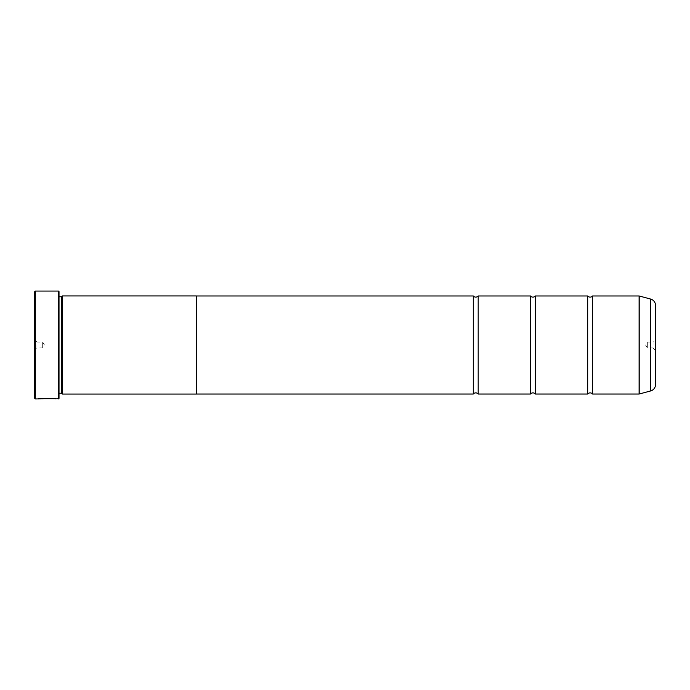 <?xml version="1.0" encoding="UTF-8"?>
<svg xmlns="http://www.w3.org/2000/svg" width="690" height="690" viewBox="0 0 690 690"><rect width="100%" height="100%" fill="white"/><g stroke="black" fill="none" stroke-linecap="round" stroke-linejoin="round"><path stroke-width="0.52" stroke-dasharray="3.45 2.59" d="M478.187 394.024L478.187 295.976M535.388 394.024L535.388 295.976M592.581 394.024L592.581 295.976M39.33 398.76L38.261 398.76C38.769 397.854 56.382 398.087 55.821 398.768L54.752 398.768M54.062 398.768L41.443 398.492C49.068 398.182 53.863 398.32 55.821 398.932L55.821 398.768C53.863 398.165 49.076 398.018 41.443 398.328L42.694 398.475M54.062 398.932L42.694 398.639M38.261 398.76L50.534 398.811L38.261 398.76M655.5 350.391L653.051 347.941L653.051 342.059L647.332 342.059L647.332 347.941L647.332 342.059L645.564 345L647.332 347.941L653.051 347.941L653.051 342.059L655.5 339.609L655.5 350.391L655.5 339.609M34.5 339.609L36.95 342.059L36.95 347.941L42.668 347.941L42.668 342.059L42.668 347.941L44.436 345L42.668 342.059L36.95 342.059L36.95 347.941L34.5 350.391L34.5 339.609L34.5 350.391M59.012 296.769L59.012 393.231L59.012 296.769A0.819 0.819 0 0 1 58.193 295.95L58.193 394.05L58.193 295.95M59.012 393.231A0.819 0.819 0 0 0 58.193 394.05M58.193 295.458L58.193 394.542L58.193 295.458L59.012 294.639L59.012 395.361L59.012 294.639M58.193 394.542L59.012 395.361M587.682 394.024L587.682 295.976M530.481 394.024L530.481 295.976M473.288 394.024L473.288 295.976M196.288 394.024L196.288 295.95M62.281 394.05L62.281 295.95M655.5 384.632L655.5 305.368M61.462 393.231L61.462 296.769M34.5 291.887L34.5 398.113M58.521 291.068L58.521 398.932M35.319 398.932L35.319 291.068M59.012 398.44L59.012 291.56M50.534 398.699L40.486 398.863M50.534 398.76L40.486 398.76M650.653 299.055L650.653 390.945M639.216 394.007L639.216 295.993M639.095 295.976L639.095 394.024"/><path stroke-width="1.03" d="M650.653 390.945L650.653 299.055A6.538 6.538 0 0 1 655.5 305.368L655.5 384.632A6.538 6.538 0 0 1 650.653 390.945L639.216 394.007A0.492 0.492 0 0 1 639.095 394.024L639.095 295.976L592.581 295.976L592.581 394.024A3.2 3.2 0 0 0 587.682 394.024L535.388 394.024A3.2 3.2 0 0 0 530.481 394.024L478.187 394.024A3.2 3.2 0 0 0 473.288 394.024L196.288 394.024L196.288 295.95L62.281 295.95L62.281 394.05L61.462 393.231L61.462 296.769L62.281 295.95M592.581 295.976A3.2 3.2 0 0 1 587.682 295.976L587.682 394.024M587.682 295.976L535.388 295.976L535.388 394.024M535.388 295.976A3.2 3.2 0 0 1 530.481 295.976L530.481 394.024M530.481 295.976L478.187 295.976L478.187 394.024M478.187 295.976A3.2 3.2 0 0 1 473.288 295.976L473.288 394.024M639.095 295.976A0.492 0.492 0 0 1 639.216 295.993L639.216 394.007M54.752 398.768L35.319 398.932L34.5 398.113L34.5 291.887L35.319 291.068L35.319 398.932M58.521 398.932L58.521 291.068L59.012 291.56L59.012 398.44L55.821 398.932C56.373 398.251 38.787 398.009 38.261 398.923L40.486 398.863C42.883 398.173 54.484 398.665 54.062 398.932L54.062 398.932M58.521 291.068L35.319 291.068M59.012 393.231L61.462 393.231M59.012 296.769L61.462 296.769M639.095 394.024L592.581 394.024M650.653 299.055L639.216 295.993M196.288 394.05L62.281 394.05M473.288 295.976L196.288 295.976M40.486 398.76L39.33 398.76M54.062 398.768C54.484 398.501 42.892 398.009 40.486 398.699L40.486 398.863"/></g></svg>
